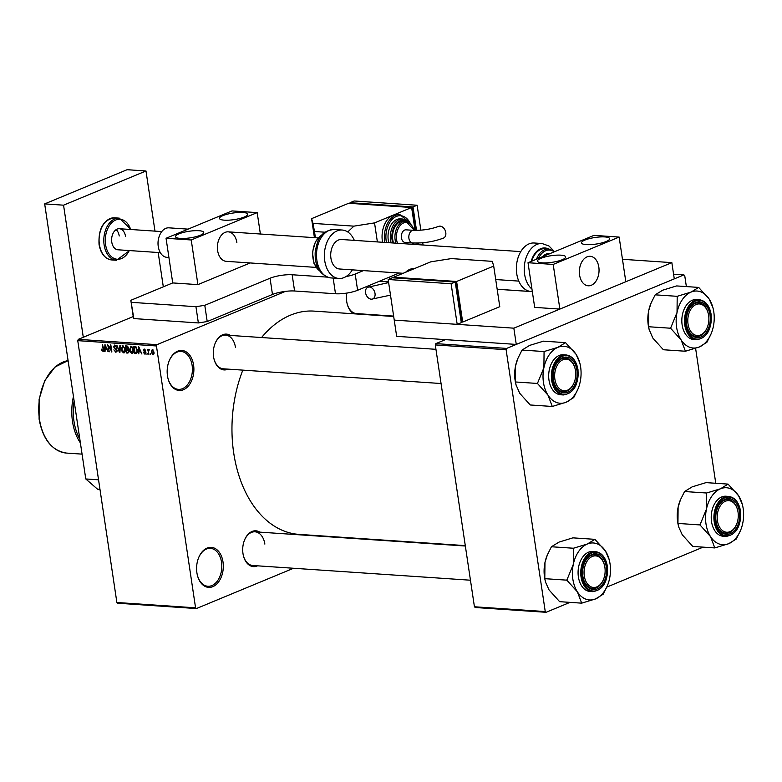 <?xml version="1.0" encoding="UTF-8"?>
<svg xmlns="http://www.w3.org/2000/svg" width="782" height="782" viewBox="0 0 782 782"><rect width="100%" height="100%" fill="white"/><g stroke="black" fill="none" stroke-linecap="round" stroke-linejoin="round"><path stroke-width="1.17" d="M193.584 365.047A20.058 13.333 -86.1 0 1 184.415 389.27A20.058 13.333 -86.1 0 1 168.081 378.811A20.058 13.333 -86.1 0 1 167.475 375.878A20.058 13.333 -86.1 0 1 169.313 360.522A20.058 13.333 -86.1 0 1 182.91 350.59A20.058 13.333 -86.1 0 1 193.584 365.047M168.013 378.556A19.003 12.629 93.9 0 0 178.462 389.368A19.003 12.629 93.9 0 0 192.108 365.282A19.003 12.629 93.9 0 0 181.023 351.45A19.003 12.629 93.9 0 0 169.215 360.766M223.007 561.945A20.058 13.333 -86.1 0 1 213.848 586.168A20.058 13.333 -86.1 0 1 197.504 575.708A20.058 13.333 -86.1 0 1 196.898 572.776A20.058 13.333 -86.1 0 1 198.745 557.419A20.058 13.333 -86.1 0 1 212.333 547.488A20.058 13.333 -86.1 0 1 223.007 561.945M197.445 575.454A19.003 12.629 93.9 0 0 207.885 586.265A19.003 12.629 93.9 0 0 221.531 562.18A19.003 12.629 93.9 0 0 210.446 548.358A19.003 12.629 93.9 0 0 198.648 557.664M257.542 565.836A17.947 11.925 -86.1 0 1 243.525 556.178A17.947 11.925 -86.1 0 1 242.987 553.558A17.947 11.925 -86.1 0 1 244.629 539.815A17.947 11.925 -86.1 0 1 259.82 532.131M243.456 555.924A16.891 11.222 93.9 0 0 252.733 565.503L470.461 580.215M228.149 369.133A17.947 11.925 -86.1 0 1 214.131 359.476A17.947 11.925 -86.1 0 1 213.584 356.856A17.947 11.925 -86.1 0 1 215.236 343.122A17.947 11.925 -86.1 0 1 230.426 335.439M214.063 359.231A16.891 11.222 93.9 0 0 223.339 368.811L441.058 383.522M361.294 313.905A17.947 11.925 -86.1 0 1 360.434 314.247M354.05 313.817A17.947 11.925 -86.1 0 1 347.267 304.247A17.947 11.925 -86.1 0 1 346.729 301.627A17.947 11.925 -86.1 0 1 346.866 293.074M347.208 304.002A16.891 11.222 93.9 0 0 356.484 313.582L393.639 316.094M465.29 545.611L298.988 534.38A111.885 74.358 -86.1 0 1 233.71 452.954A111.885 74.358 -86.1 0 1 242.831 370.13M261.569 337.541A111.885 74.358 -86.1 0 1 314.081 311.119L393.698 316.495M285.44 291.373L156.977 344.667L156.439 345.967L195.568 607.819L196.409 608.552L117.72 603.235L116.88 602.502L195.568 607.819M133.243 316.554L130.819 300.308L133.839 318.577L133.243 316.554L78.288 339.349L156.977 344.667M364.539 538.808L363.708 539.15M293.533 568.26L196.409 608.552M150.779 353.62L150.437 354.598L150.779 353.62M148.531 351.822L148.932 354.5L147.661 349.3L148.287 350.16L148.746 349.28L149.264 349.593L148.531 351.822M149.254 349.759L148.287 350.16L148.746 349.28M149.245 350.043L148.463 350.776M147.348 353.386L146.996 354.373L147.348 353.386M145.98 352.741L145.012 354.324L143.546 352.584L144.944 353.591L145.501 352.838L143.292 350.375L144.191 348.977L145.579 350.532L144.328 349.71L143.771 350.297L145.98 352.741M144.944 353.591L145.96 352.643M145.061 349.407L143.771 350.297M138.913 351.724L138.795 353.816L138.277 353.777L138.737 346.778L141.923 354.031L140.643 351.841L138.913 351.724L140.789 350.952M132.93 353.053L131.992 353.444L130.389 352.232L129.529 349.769L130.907 346.162L133.38 349.945L133.263 352.457L132.51 353.366M130.379 346.24L130.907 346.162M124.709 352.506L123.761 352.897L122.158 351.685L121.308 349.212L122.676 345.605L125.149 349.388L125.042 351.9L124.289 352.819M122.158 345.683L122.676 345.605M103.527 351.216L102.031 350.923L101.474 349.192L102.784 350.649L103.244 350.15L102.442 344.324L103.664 349.183L103.253 351.431M102.784 350.649L103.752 349.945M156.439 345.967L77.75 340.649L116.88 602.502M105.15 349.446L105.032 351.538L104.505 351.499L104.974 344.5L108.16 351.744L106.88 349.564L105.15 349.446L107.017 348.664M108.385 346.133L109.226 351.822L107.672 344.676L111.161 350.551L110.311 344.862L110.819 344.891L111.875 351.998L108.825 345.947M115.834 351.538L116.665 350.385L113.595 346.915L114.729 345.067L116.557 347.286L114.866 345.898L114.368 347.707L116.147 348.664L117.163 350.404L115.912 352.359L113.889 349.847L115.834 351.538L117.192 351.089M114.211 345.136L114.729 345.067M115.746 345.536L114.475 345.947L115.658 345.458M120.428 345.546L119.91 352.545L119.421 352.506L116.88 345.302L119.519 351.695L119.9 345.507L120.428 345.546M129.167 351.098L127.955 353.083L126.401 352.975L125.335 345.879L126.889 345.976L128.541 347.863L128.219 349.31L129.167 351.098M137.446 350.17L136.097 353.63L134.621 353.532L133.566 346.426L135.775 346.709L137.446 350.17M154.044 352.232L153.057 354.872L151.268 352.105L152.255 349.525L154.044 352.232M703.135 547.146L606.764 587.116M570 602.375L546.08 612.296L475.27 607.506L474.43 606.773L545.25 611.563L546.08 612.296M445.447 339.632L435.828 343.621L506.648 348.41L506.11 349.71L545.25 611.563M506.11 349.71L435.291 344.921L474.43 606.773M686.371 286.583L684.729 275.616L683.898 274.883L506.648 348.41M683.898 274.883L673.576 274.189M695.609 348.361L715.765 483.276M435.291 344.921L435.828 343.621M77.75 340.649L78.288 339.349M389.749 278.842A20.058 13.333 -86.1 0 1 389.837 276.916M235.47 347.404A16.891 11.222 93.9 0 0 225.617 335.107A16.891 11.222 93.9 0 0 215.138 343.357M367.374 287.502A16.891 11.222 93.9 0 0 366.905 286.427M264.863 544.096A16.891 11.222 93.9 0 0 255.01 531.809A16.891 11.222 93.9 0 0 244.531 540.059M102.716 350.639L102.031 350.923M103.762 350.248L103.107 350.522M105.052 351.274L104.505 351.499M105.355 346.592L105.199 348.625L106.587 348.713L105.384 345.263L105.355 346.592M111.836 351.753L111.337 351.959M119.929 352.301L119.421 352.506M122.666 351.47L122.158 351.685M123.683 346.074L122.403 346.494L123.595 345.996M124.651 347.521L122.803 346.436L121.806 349.261L123.634 352.066L125.149 351.538M125.11 349.134L124.651 349.329L124.201 347.707M123.634 352.066L124.651 349.329M129.206 351.841L128.346 352.203L128.659 351.069L126.401 349.691L126.772 352.183L128.346 352.203M128.15 352.252L126.401 352.975M125.961 346.739L126.283 348.86L127.73 348.889L128.053 347.941L125.961 346.739L127.466 346.113M128.551 348.547L127.73 348.889M128.502 348.821L126.401 349.691M128.316 349.378L127.388 349.759M130.887 352.027L130.389 352.232M131.914 346.622L130.633 347.052L131.826 346.553M132.881 348.078L131.034 346.993L130.037 349.808L131.865 352.614L133.37 352.096M133.341 349.691L132.872 349.886L132.422 348.264M131.865 352.614L132.872 349.886M137.476 352.399L134.621 353.532M135.697 346.67L134.191 347.296L135.003 352.741L137.495 352.32M136.097 346.925L134.191 347.296M136.43 347.286L135.071 347.355M137.417 349.935L136.948 350.131L135.814 347.54M137.554 351.617L137.006 351.851L136.948 350.131M135.902 352.799L137.006 351.851M138.815 353.562L138.277 353.777M139.118 348.87L138.961 350.903L140.349 351.001L139.147 347.54L139.118 348.87M145.823 352.144L145.296 352.359M153.096 349.955L152.138 350.287L153.057 349.916M154.015 352.056L152.353 350.258L151.767 352.135L152.959 354.138L154.103 353.718M152.959 354.138L153.555 352.252M575.503 370.707A15.835 10.528 93.9 0 0 575.024 368.39A15.835 10.528 93.9 0 0 562.121 360.131A15.835 10.528 93.9 0 0 554.888 379.25A15.835 10.528 93.9 0 0 563.314 390.677A15.835 10.528 93.9 0 0 574.047 382.828A15.835 10.528 93.9 0 0 575.503 370.707M574.956 368.156A16.891 11.222 93.9 0 0 565.542 358.078A16.891 11.222 93.9 0 0 555.064 366.328A16.891 11.222 -86.1 0 1 565.542 358.078A16.891 11.222 -86.1 0 1 574.887 367.902L575.024 368.39M574.047 382.828L573.851 383.297A16.891 11.222 -86.1 0 1 563.275 391.782A16.891 11.222 -86.1 0 1 553.988 382.193A16.891 11.222 93.9 0 0 563.275 391.782A16.891 11.222 93.9 0 0 573.949 383.063M552.278 406.464L530.245 404.978L519.678 393.258L515.993 384.734A28.553 18.983 -86.1 0 1 515.133 380.56A28.553 18.983 -86.1 0 1 515.573 365.8L517.958 358.224L522.034 350.062L544.067 351.548L543.901 367.716L537.439 383.454L548.006 395.174L552.278 406.464L566.148 402.231L573.734 397.559L578.015 388.928A28.553 18.983 -86.1 0 1 566.148 402.231A28.553 18.983 -86.1 0 1 548.006 395.174A28.553 18.983 -86.1 0 1 543.901 367.716A28.553 18.983 -86.1 0 1 557.947 347.306L544.067 351.548M516.257 385.692L515.406 381.968L515.573 365.8A28.553 18.983 -86.1 0 1 517.752 358.694A28.553 18.983 -86.1 0 1 517.85 358.479M579.775 362.887L576.09 354.363A28.553 18.983 -86.1 0 1 579.775 362.887A28.553 18.983 -86.1 0 1 580.635 367.061A28.553 18.983 -86.1 0 1 580.195 381.821A28.553 18.983 -86.1 0 1 578.015 388.928M576.872 370.14A17.947 11.925 -86.1 0 1 568.68 391.802A17.947 11.925 -86.1 0 1 554.057 382.447A17.947 11.925 -86.1 0 1 553.519 379.827A17.947 11.925 -86.1 0 1 555.161 366.084A17.947 11.925 -86.1 0 1 567.331 357.198A17.947 11.925 -86.1 0 1 576.872 370.14M566.08 354.94L563.402 354.754A20.058 13.333 93.9 0 0 548.993 380.179A20.058 13.333 93.9 0 0 560.694 394.773L563.372 394.959A20.058 13.333 -86.1 0 1 551.672 380.365A20.058 13.333 -86.1 0 1 566.08 354.94C572.385 355.908 576.354 360.795 577.986 369.612C578.69 384.803 573.812 393.258 563.372 394.959M522.034 350.062L529.619 345.4L543.5 341.157L565.533 342.643L557.947 347.306A28.553 18.983 93.9 0 1 576.09 354.363L565.533 342.643M515.406 381.968L537.439 383.454M537.517 383.072A32.776 21.788 93.9 0 0 537.615 383.737M573.48 397.667A32.776 21.788 93.9 0 0 573.812 397.178M544.321 351.441A32.776 21.788 93.9 0 0 543.989 351.929M708.639 315.478A15.835 10.528 93.9 0 0 708.16 313.162A15.835 10.528 93.9 0 0 695.266 304.902A15.835 10.528 93.9 0 0 688.033 324.022A15.835 10.528 93.9 0 0 696.459 335.449A15.835 10.528 93.9 0 0 707.192 327.599A15.835 10.528 93.9 0 0 708.639 315.478M708.101 312.927A16.891 11.222 93.9 0 0 698.688 302.849A16.891 11.222 93.9 0 0 688.209 311.099A16.891 11.222 -86.1 0 1 698.688 302.849A16.891 11.222 -86.1 0 1 708.033 312.673L708.16 313.162M707.192 327.599L706.987 328.069A16.891 11.222 -86.1 0 1 696.41 336.543A16.891 11.222 -86.1 0 1 687.134 326.964A16.891 11.222 93.9 0 0 696.41 336.543A16.891 11.222 93.9 0 0 707.094 327.834M685.413 351.235L663.38 349.75L652.814 338.029L649.138 329.505A28.553 18.983 -86.1 0 1 648.278 325.332A28.553 18.983 -86.1 0 1 648.718 310.571L651.093 302.996L655.179 294.834L677.202 296.319L677.036 312.487L670.585 328.225L681.142 339.945L685.413 351.235L699.294 346.993L706.879 342.33L711.151 333.689A28.553 18.983 -86.1 0 1 699.294 346.993A28.553 18.983 -86.1 0 1 681.142 339.945A28.553 18.983 -86.1 0 1 677.036 312.487A28.553 18.983 -86.1 0 1 691.083 292.077L677.202 296.319M649.392 330.454L648.552 326.739L648.718 310.571A28.553 18.983 -86.1 0 1 650.898 303.465A28.553 18.983 -86.1 0 1 650.995 303.24M712.91 307.658L709.235 299.135A28.553 18.983 -86.1 0 1 712.91 307.658A28.553 18.983 -86.1 0 1 713.78 311.832A28.553 18.983 -86.1 0 1 713.34 326.593A28.553 18.983 -86.1 0 1 711.151 333.689M710.017 314.902A17.947 11.925 -86.1 0 1 701.816 336.573A17.947 11.925 -86.1 0 1 687.202 327.218A17.947 11.925 -86.1 0 1 686.655 324.598A17.947 11.925 -86.1 0 1 688.307 310.855A17.947 11.925 -86.1 0 1 700.467 301.96A17.947 11.925 -86.1 0 1 710.017 314.902M699.216 299.711L696.537 299.526A20.058 13.333 93.9 0 0 682.139 324.95A20.058 13.333 93.9 0 0 693.839 339.544L696.508 339.73A20.058 13.333 -86.1 0 1 684.807 325.136A20.058 13.333 -86.1 0 1 699.216 299.711C705.52 300.679 709.499 305.567 711.131 314.384C711.825 329.574 706.957 338.029 696.508 339.73M655.179 294.834L662.755 290.161L676.635 285.929L698.668 287.414L691.083 292.077A28.553 18.983 93.9 0 1 709.235 299.135L698.668 287.414M648.552 326.739L670.585 328.225M670.663 327.844A32.776 21.788 93.9 0 0 670.761 328.508M706.615 342.438A32.776 21.788 93.9 0 0 706.957 341.949M677.466 296.212A32.776 21.788 93.9 0 0 677.124 296.701M584.291 575.953A15.835 10.528 93.9 0 0 592.707 587.37A15.835 10.528 93.9 0 0 603.44 579.521A15.835 10.528 93.9 0 0 604.897 567.4A15.835 10.528 93.9 0 0 604.418 565.093A15.835 10.528 93.9 0 0 591.524 556.833A15.835 10.528 93.9 0 0 584.291 575.953M603.44 579.521L603.245 580A16.891 11.222 -86.1 0 1 592.668 588.475A16.891 11.222 -86.1 0 1 583.392 578.895A16.891 11.222 93.9 0 0 592.668 588.475A16.891 11.222 93.9 0 0 603.342 579.755M604.349 564.848A16.891 11.222 93.9 0 0 594.946 554.77A16.891 11.222 93.9 0 0 584.457 563.02A16.891 11.222 -86.1 0 1 594.946 554.77A16.891 11.222 -86.1 0 1 604.291 564.594L604.418 565.093M577.399 591.866A28.553 18.983 -86.1 0 1 572.854 579.179A28.553 18.983 -86.1 0 1 573.294 564.409L566.833 580.156L577.399 591.866L581.671 603.157L595.552 598.924L603.127 594.261L607.409 585.62A28.553 18.983 -86.1 0 1 595.552 598.924A28.553 18.983 93.9 0 1 577.399 591.866M566.911 579.775A32.776 21.788 93.9 0 0 566.96 580.097A32.776 21.788 93.9 0 0 567.009 580.43M582.913 576.52A17.947 11.925 -86.1 0 1 584.565 562.786A17.947 11.925 -86.1 0 1 596.725 553.891A17.947 11.925 -86.1 0 1 606.275 566.833A17.947 11.925 -86.1 0 1 598.074 588.504A17.947 11.925 -86.1 0 1 583.46 579.139A17.947 11.925 -86.1 0 1 582.913 576.52M578.387 576.881A20.058 13.333 93.9 0 0 590.097 591.475L592.766 591.651A20.058 13.333 -86.1 0 1 581.065 577.057A20.058 13.333 -86.1 0 1 595.473 551.633L592.795 551.457A20.058 13.333 93.9 0 0 578.387 576.881M581.671 603.157L559.638 601.671L549.072 589.96L545.65 582.385L544.8 578.67L566.833 580.156M544.8 578.67L544.966 562.502L547.351 554.917L551.427 546.755L573.46 548.241L573.294 564.409A28.553 18.983 -86.1 0 1 587.341 544.008L573.46 548.241M551.427 546.755L559.013 542.092L572.893 537.85L594.926 539.345L587.341 544.008A28.553 18.983 -86.1 0 1 605.493 551.056L594.926 539.345M609.168 559.58L605.493 551.056A28.553 18.983 -86.1 0 1 609.168 559.58A28.553 18.983 -86.1 0 1 609.589 578.514A28.553 18.983 -86.1 0 1 607.409 585.62M545.65 582.385L545.396 581.427A28.553 18.983 -86.1 0 1 544.966 562.502A28.553 18.983 -86.1 0 1 547.156 555.396A28.553 18.983 -86.1 0 1 547.244 555.171M573.724 548.133A32.776 21.788 93.9 0 0 573.382 548.622M602.873 594.369A32.776 21.788 93.9 0 0 603.215 593.88M717.426 520.724A15.835 10.528 93.9 0 0 725.852 532.141A15.835 10.528 93.9 0 0 736.585 524.292A15.835 10.528 93.9 0 0 738.042 512.171A15.835 10.528 93.9 0 0 737.563 509.864A15.835 10.528 93.9 0 0 724.66 501.604A15.835 10.528 93.9 0 0 717.426 520.724M736.585 524.292L736.39 524.761A16.891 11.222 -86.1 0 1 725.804 533.246A16.891 11.222 -86.1 0 1 716.527 523.657A16.891 11.222 93.9 0 0 725.804 533.246A16.891 11.222 93.9 0 0 736.488 524.527M737.494 509.62A16.891 11.222 93.9 0 0 728.081 499.542A16.891 11.222 93.9 0 0 717.602 507.792A16.891 11.222 -86.1 0 1 728.081 499.542A16.891 11.222 -86.1 0 1 737.426 509.365L737.563 509.864M710.545 536.638A28.553 18.983 -86.1 0 1 705.999 523.94A28.553 18.983 -86.1 0 1 706.439 509.18L699.978 524.927L710.545 536.638L714.807 547.928L728.687 543.695L736.273 539.033L740.554 530.392A28.553 18.983 -86.1 0 1 728.687 543.695A28.553 18.983 93.9 0 1 710.545 536.638M700.056 524.546A32.776 21.788 93.9 0 0 700.105 524.869A32.776 21.788 93.9 0 0 700.154 525.201M716.058 521.291A17.947 11.925 -86.1 0 1 717.7 507.547A17.947 11.925 -86.1 0 1 729.87 498.662A17.947 11.925 -86.1 0 1 739.41 511.604A17.947 11.925 -86.1 0 1 731.209 533.275A17.947 11.925 -86.1 0 1 716.595 523.911A17.947 11.925 -86.1 0 1 716.058 521.291M711.532 521.653A20.058 13.333 93.9 0 0 723.233 536.247L725.911 536.423A20.058 13.333 -86.1 0 1 714.21 521.829A20.058 13.333 -86.1 0 1 728.609 496.404L725.94 496.228A20.058 13.333 93.9 0 0 711.532 521.653M714.807 547.928L692.774 546.442L682.217 534.732L678.786 527.156L677.945 523.432L699.978 524.927M677.945 523.432L678.111 507.264L680.496 499.688L684.573 491.526L706.605 493.012L706.439 509.18A28.553 18.983 -86.1 0 1 720.486 488.779L706.605 493.012M684.573 491.526L692.158 486.863L706.029 482.621L728.062 484.107L720.486 488.779A28.553 18.983 -86.1 0 1 738.628 495.827L728.062 484.107M742.313 504.351L738.628 495.827A28.553 18.983 -86.1 0 1 742.313 504.351A28.553 18.983 -86.1 0 1 742.734 523.285A28.553 18.983 -86.1 0 1 740.554 530.392M678.786 527.156L678.532 526.198A28.553 18.983 -86.1 0 1 678.111 507.264A28.553 18.983 -86.1 0 1 680.291 500.167A28.553 18.983 -86.1 0 1 680.389 499.942M706.86 492.904A32.776 21.788 93.9 0 0 706.527 493.393M736.018 539.14A32.776 21.788 93.9 0 0 736.351 538.651M180.359 238.412A14.252 3.333 -8.5 0 0 195.686 236.75A14.252 3.333 -8.5 0 0 203.731 232.459A14.252 3.333 -8.5 0 0 198.911 230.71A14.252 3.333 -8.5 0 0 183.575 232.371A14.252 3.333 -8.5 0 0 175.539 236.672A14.252 3.333 -8.5 0 0 180.359 238.412M224.326 220.172A14.252 3.333 -8.5 0 0 239.663 218.51A14.252 3.333 -8.5 0 0 247.699 214.219A14.252 3.333 -8.5 0 0 242.879 212.479A14.252 3.333 -8.5 0 0 227.542 214.131A14.252 3.333 -8.5 0 0 219.507 218.432A14.252 3.333 -8.5 0 0 224.326 220.172M316.104 267.405L226.242 261.335A14.78 9.824 -86.1 0 1 217.621 250.582A14.78 9.824 -86.1 0 1 228.236 231.843A14.78 9.824 -86.1 0 1 236.858 242.606M250.162 262.947L197.905 284.628L172.724 282.928L166.048 238.275L232 210.915L257.18 212.616L260.386 234.023M197.905 284.628L191.228 239.976L166.048 238.275M191.228 239.976L257.18 212.616M154.983 231.13L145.99 170.984L63.557 205.177L83.293 337.277M163.311 286.838L158.179 252.508M99.969 489.337L97.515 489.17L85.776 478.955L98.552 479.816M145.99 170.984L127.104 169.704L44.672 203.906L85.776 478.955M63.557 205.177L44.672 203.906M403.141 273.289L339.554 268.988A14.78 9.824 -86.1 0 1 338.841 268.9A14.78 9.824 -86.1 0 1 330.796 253.045A14.78 9.824 -86.1 0 1 341.548 239.507A14.78 9.824 -86.1 0 1 342.262 239.595M352.33 269.858A24.281 16.139 -86.1 0 1 338.919 278.47A24.281 16.139 -86.1 0 1 337.746 278.324A24.281 16.139 -86.1 0 1 324.52 252.273A24.281 16.139 -86.1 0 1 342.184 230.025A24.281 16.139 -86.1 0 1 343.357 230.172A24.281 16.139 -86.1 0 1 354.324 240.367M529.316 291.217A15.835 3.705 171.5 0 1 525.269 291.168L497.176 289.272M516.267 344.422L513.842 328.176L394.236 320.102L457.187 324.354L451.116 283.749L388.165 279.497L396.66 336.338L516.267 344.422L674.279 278.871L671.846 262.635L622.472 259.292M513.842 328.176L671.846 262.635M133.839 318.577L198.364 322.937L195.94 306.7L204.786 305.312L270.054 278.236A15.835 3.705 171.5 0 1 292.155 274.756L294.589 291.002L335.498 293.758L333.161 278.079M292.155 274.756L327.326 277.131M346.025 276.564A15.835 3.705 -8.5 0 0 355.184 274.042L357.609 290.288L399.221 273.026M355.184 274.042L363.474 270.611M172.724 282.928L130.819 300.308M131.415 302.341L195.94 306.7M204.786 305.312L207.21 321.549L272.478 294.472L270.054 278.236M357.609 290.288A15.835 3.705 171.5 0 1 335.498 293.758M294.589 291.002A15.835 3.705 -8.5 0 0 272.478 294.472M207.21 321.549L198.364 322.937M445.789 232.567A6.334 4.497 -112.5 0 0 438.634 226.389C430.774 229.234 422.378 230.543 413.463 230.328A6.334 4.213 -86.1 0 0 412.124 230.563A6.334 4.213 -86.1 0 0 408.918 238.363A6.334 4.213 -86.1 0 0 412.613 242.967C423.433 243.339 433.727 241.716 443.492 238.09A6.334 4.497 -112.5 0 0 445.789 232.567M412.613 242.967L405.135 242.469A6.334 4.213 -86.1 0 1 401.342 236.868A6.334 4.213 -86.1 0 1 404.646 230.055A6.334 4.213 -86.1 0 1 405.985 229.83L413.463 230.328M395.878 243.173A14.78 9.824 -86.1 0 1 395.154 240.084A14.78 9.824 -86.1 0 1 405.77 221.345L403.404 221.189A14.78 9.824 93.9 0 0 392.799 239.927A14.78 9.824 93.9 0 0 393.522 243.016M391.127 242.85A16.891 11.222 -86.1 0 1 390.638 240.436A16.891 11.222 -86.1 0 1 402.759 219.028L400.404 218.872A16.891 11.222 93.9 0 0 388.273 240.279A16.891 11.222 93.9 0 0 388.771 242.694M384.92 242.43A21.114 14.027 -86.1 0 1 384.734 241.364A21.114 14.027 -86.1 0 1 399.905 214.6L397.539 214.444A21.114 14.027 93.9 0 0 393.082 215.206A21.114 14.027 93.9 0 0 382.378 241.208A21.114 14.027 93.9 0 0 382.554 242.273M325.136 232.225L314.491 231.501L312.986 223.388L353.904 226.145L374.539 222.899L411.635 207.513L348.684 203.261L311.588 218.647L314.423 237.669M374.539 222.899L377.374 241.921M411.635 207.513L415.056 230.397M416.943 243.075L417.177 244.61M314.491 231.501L315.42 237.738M353.904 226.145L347.746 231.951M311.588 218.647L312.986 223.388M411.684 207.856L412.368 207.904L411.733 208.168M412.368 207.904L415.731 230.407M417.627 243.055L417.862 244.658M350.16 203.359L350.053 202.694L413.004 206.947L416.513 230.407M413.004 206.947L417.129 205.236L354.178 200.984L350.053 202.694M418.399 243.036L418.653 244.717M417.129 205.236L420.863 230.201M422.739 242.752L423.072 245.01M158.697 248.578A14.144 9.404 -86.1 0 1 158.658 248.432A14.144 9.404 -86.1 0 1 159.528 235.538A14.144 9.404 -86.1 0 1 159.587 235.402M188.071 229.136L168.902 227.836A14.78 9.824 93.9 0 0 159.645 235.255A14.78 9.824 93.9 0 0 158.736 248.735A14.78 9.824 93.9 0 0 166.204 257.239A14.78 9.824 93.9 0 0 166.918 257.327L168.922 257.464M590.909 256.388A14.78 9.824 93.9 0 0 590.195 256.3A14.78 9.824 93.9 0 0 579.442 269.849A14.78 9.824 93.9 0 0 587.497 285.704A14.78 9.824 93.9 0 0 588.211 285.792A14.78 9.824 93.9 0 0 598.963 272.244A14.78 9.824 93.9 0 0 590.909 256.388M160.339 252.654L117.945 249.79A10.557 7.018 -86.1 0 1 111.777 242.107A10.557 7.018 -86.1 0 1 119.363 228.725A10.557 7.018 -86.1 0 1 125.521 236.408M116.137 229.634A10.557 7.018 -86.1 0 1 119.226 235.978M542.317 262.86A14.252 3.333 -8.5 0 0 557.654 261.208A14.252 3.333 -8.5 0 0 565.689 256.907A14.252 3.333 -8.5 0 0 560.87 255.167A14.252 3.333 -8.5 0 0 545.533 256.828A14.252 3.333 -8.5 0 0 537.498 261.12A14.252 3.333 -8.5 0 0 542.317 262.86M586.285 244.629A14.252 3.333 -8.5 0 0 601.622 242.967A14.252 3.333 -8.5 0 0 609.657 238.676A14.252 3.333 -8.5 0 0 604.838 236.926A14.252 3.333 -8.5 0 0 589.501 238.588A14.252 3.333 -8.5 0 0 581.466 242.879A14.252 3.333 -8.5 0 0 586.285 244.629M598.817 267.053A14.78 9.824 -86.1 0 1 588.211 285.792A14.78 9.824 -86.1 0 1 579.589 275.039A14.78 9.824 -86.1 0 1 590.195 256.3A14.78 9.824 -86.1 0 1 598.817 267.053M534.683 307.385L528.016 262.723L593.968 235.372L619.149 237.073L625.815 281.725L559.863 309.086L534.683 307.385M559.863 309.086L553.197 264.424L528.016 262.723M553.197 264.424L619.149 237.073M536.472 259.213A19.315 12.835 -86.1 0 1 548.798 248.959L544.868 248.696A19.315 12.835 93.9 0 0 531.789 261.159M531.956 289.096A24.281 16.139 -86.1 0 1 524.614 274.306A24.281 16.139 -86.1 0 1 542.053 243.525L534.184 242.997A24.281 16.139 93.9 0 0 516.746 273.778A24.281 16.139 93.9 0 0 530.91 291.442L532.317 291.539M549.961 253.622A14.78 9.824 93.9 0 0 549.287 253.534A14.78 9.824 93.9 0 0 542.679 256.643M365.575 292.771A6.334 4.497 67.5 0 1 367.872 287.238A6.334 4.497 67.5 0 1 375.018 293.406A6.334 4.497 67.5 0 1 372.721 298.939A6.334 4.497 67.5 0 1 365.575 292.771M430.765 261.833L393.659 277.219L456.61 281.471L462.68 322.067L499.776 306.681L493.706 266.085L492.308 261.354L451.39 258.588L430.765 261.833M461.204 321.969L462.68 322.067M393.659 277.219L393.766 277.893M461.097 321.265L461.742 321.001L455.974 282.439L455.29 282.39M456.61 281.471L493.706 266.085M455.339 282.703L455.974 282.439M457.187 324.354L461.302 322.643L455.241 282.038L392.29 277.786L388.165 279.497M451.116 283.749L455.241 282.038M116.059 348.606L115.218 348.958M120.076 350.375L119.568 350.59M127.847 346.377L126.831 346.797M145.589 351.695L144.758 352.037M577.839 369.739A19.423 12.913 93.9 0 0 562.405 356.309A19.423 12.913 93.9 0 0 552.551 380.228A19.423 12.913 93.9 0 0 567.986 393.659A19.423 12.913 93.9 0 0 577.839 369.739M710.975 314.511A19.423 12.913 93.9 0 0 695.55 301.08A19.423 12.913 93.9 0 0 685.697 324.999A19.423 12.913 93.9 0 0 701.131 338.43A19.423 12.913 93.9 0 0 710.975 314.511M581.955 576.921A19.423 12.913 93.9 0 0 597.38 590.351A19.423 12.913 93.9 0 0 607.233 566.432A19.423 12.913 93.9 0 0 591.798 553.001A19.423 12.913 93.9 0 0 581.955 576.921M715.09 521.692A19.423 12.913 93.9 0 0 730.525 535.123A19.423 12.913 93.9 0 0 740.378 511.203A19.423 12.913 93.9 0 0 724.943 497.772A19.423 12.913 93.9 0 0 715.09 521.692M68.093 360.629A46.441 30.869 93.9 0 0 39.462 419.289A46.441 30.869 93.9 0 0 66.558 453.081C52.042 450.852 42.893 439.543 39.1 419.152L39.11 399.26L44.75 380.736L55.004 367.002L68.093 360.619M74.114 400.912A45.385 30.166 93.9 0 0 73.977 421.283A45.385 30.166 93.9 0 0 79.832 439.181M80.39 442.915A46.441 30.869 -86.1 0 1 72.501 421.518A46.441 30.869 -86.1 0 1 73.449 396.464M331.05 277.933L329.613 277.766C319.623 274.472 314.804 266.095 315.166 252.625C316.993 241.374 319.789 230.68 334.315 229.497A24.281 16.139 93.9 0 0 316.651 251.745A24.281 16.139 93.9 0 0 329.877 277.796A24.281 16.139 93.9 0 0 331.05 277.933L338.919 278.47M321.949 235.079A19.315 12.835 93.9 0 0 312.79 252.371A19.315 12.835 93.9 0 0 319.545 270.748M410.11 223.114A20.058 13.333 93.9 0 0 393.805 217.924A20.058 13.333 93.9 0 0 386.21 241.139A20.058 13.333 93.9 0 0 386.455 242.537M407.53 221.697A15.835 10.528 93.9 0 0 396.103 223.808A15.835 10.528 93.9 0 0 392.105 240.211A15.835 10.528 93.9 0 0 392.711 242.958M414.059 230.367A13.724 9.12 93.9 0 0 402.877 223.29A13.724 9.12 93.9 0 0 396.63 239.849A13.724 9.12 93.9 0 0 397.5 243.28M412.593 244.307A13.724 9.12 93.9 0 0 413.209 243.007M111.718 259.947C104.974 258.891 100.741 253.72 99.05 244.453C98.278 228.53 103.449 219.644 114.563 217.816A21.114 14.027 93.9 0 0 99.402 244.58A21.114 14.027 93.9 0 0 111.718 259.947L116.44 260.269A21.114 14.027 -86.1 0 1 104.123 244.903A21.114 14.027 -86.1 0 1 119.284 218.139L131.014 229.507M130.672 229.488A20.058 13.333 93.9 0 0 114.26 220.739A20.058 13.333 93.9 0 0 105.599 244.668A20.058 13.333 93.9 0 0 115.746 259.018A20.058 13.333 93.9 0 0 129.245 250.553M548.446 248.93A20.058 13.333 93.9 0 0 531.203 261.403M554.194 251.863A18.26 12.141 93.9 0 0 538.446 258.402M405.164 272.449L414.304 268.597A21.114 14.027 93.9 0 0 405.604 272.263M102.96 350.629L103.762 350.297M145.217 353.552L146.009 353.229M144.005 349.759L145.002 349.339M148.736 350.219L149.245 350.013M225.617 335.107L435.955 349.319M526.863 291.236L497.166 289.232M388.527 281.891L379.338 281.276M465.349 546.022L255.01 531.809M592.766 591.651C603.205 589.951 608.083 581.505 607.389 566.305C605.747 557.488 601.778 552.6 595.473 551.633M725.911 536.423C736.351 534.722 741.219 526.276 740.525 511.076C738.892 502.259 734.924 497.372 728.609 496.404M82.061 454.127L66.558 453.081M322.096 234.913L315.469 241.609L312.438 252.351L313.993 263.397L319.662 270.924M334.315 229.497L342.184 230.025M399.905 214.6L410.794 223.72M402.759 219.028L409.123 222.43M405.77 221.345L414.382 230.377M412.955 244.326L413.531 243.026M119.363 228.725L161.766 231.589M550.039 253.593L549.287 253.534M520.773 251.608L341.548 239.507M318.098 237.914L228.236 231.843M518.779 281.1L495.72 279.545M114.563 217.816L119.284 218.139M129.597 250.572L116.44 260.269M542.053 243.525L548.964 245.998L553.441 250.543M548.798 248.959L554.819 251.608M388.625 282.585L367.872 287.238M390.501 295.137L372.721 298.939"/></g></svg>
